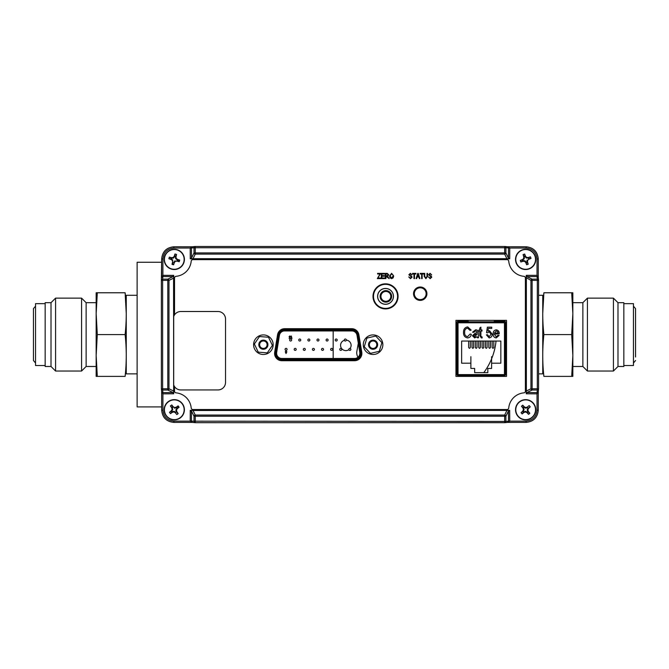 <?xml version="1.0" encoding="UTF-8"?>
<svg xmlns="http://www.w3.org/2000/svg" width="669" height="669" viewBox="0 0 669 669"><rect width="100%" height="100%" fill="white"/><g stroke="black" fill="none" stroke-linecap="round" stroke-linejoin="round"><path stroke-width="1" d="M494.96 321.204A63.923 63.923 0 0 1 495.085 321.822M496.047 341.048A63.923 63.923 0 0 1 483.796 372.658M493.689 376.045A11.105 11.105 0 0 0 493.086 375.593M369.522 345.814A63.923 63.923 0 0 1 369.355 344.828M380.26 297.68A63.923 63.923 0 0 1 380.962 296.71M380.209 295.322A11.105 11.105 0 0 0 381.113 295.104M161.664 406.911L137.128 406.911L137.128 262.256L161.664 262.256M96.16 355.49L96.16 376.388L97.298 376.388L96.16 355.49L96.16 313.677L97.298 334.584L96.16 355.49M97.298 376.388L125.12 376.388C126.625 376.388 126.625 376.388 125.12 376.388C126.625 362.439 126.625 348.499 125.12 334.584C126.625 320.652 126.625 306.711 125.12 292.779C126.625 292.779 126.625 292.779 125.12 292.779L96.16 292.779L96.16 313.677L97.298 292.779L96.16 313.677M125.12 292.779L126.257 313.652M126.257 313.736L126.215 317.859M125.12 334.584L97.298 334.584M45.158 365.525L35.541 365.525L35.541 303.651L45.158 303.651M51.011 366.478L45.158 366.478L45.158 302.689L51.011 302.689L55.569 298.131L55.569 371.036L51.011 366.478L51.011 302.689M96.16 366.478L86.125 366.478L81.568 371.036L81.568 298.131L55.569 298.131M86.125 366.478L86.125 302.689L81.568 298.131M137.128 373.879L126.257 373.879L126.257 295.288L137.128 295.288M572.84 355.49L572.84 313.677L571.702 292.779L572.84 292.779L572.84 313.677L571.702 334.584L572.84 355.49L572.84 376.388L571.702 376.388L572.84 355.49M542.743 317.859L542.743 313.711M542.743 313.627L543.88 292.779L571.702 292.779M543.88 292.779C542.375 292.779 542.375 292.779 543.88 292.779C542.375 306.711 542.375 320.652 543.88 334.584C542.375 348.541 542.375 362.473 543.88 376.388C542.375 376.388 542.375 376.388 543.88 376.388L571.702 376.388M543.88 334.584L571.702 334.584M495.913 342.235L495.913 341.048M623.843 303.651L633.459 303.651L633.459 365.525L623.843 365.525M617.989 302.689L623.843 302.689L623.843 366.478L617.989 366.478L613.431 371.036L613.431 298.131L617.989 302.689L617.989 366.478M572.84 302.689L582.875 302.689L587.432 298.131L587.432 371.036L613.431 371.036M582.875 302.689L582.875 366.478L587.432 371.036M538.57 295.288L542.743 295.288L542.743 373.879L538.57 373.879M261.763 341.349A3.721 3.721 0 0 0 260.015 346.308A3.721 3.721 0 0 0 264.983 348.056A3.721 3.721 0 0 0 266.73 343.097A3.721 3.721 0 0 0 261.763 341.349M265.342 348.808A4.558 4.558 0 0 0 265.953 340.939A4.558 4.558 0 0 0 258.828 344.351A4.558 4.558 0 0 0 265.342 348.808M259.463 336.54L268.486 337.235L272.4 345.396L267.282 352.864L258.259 352.17L254.354 344.008L259.463 336.54M375.627 347.412A3.721 3.721 0 0 0 375.786 342.152A3.721 3.721 0 0 0 370.526 341.993A3.721 3.721 0 0 0 370.367 347.244A3.721 3.721 0 0 0 375.627 347.412M369.957 341.382A4.558 4.558 0 0 0 371.755 349.067A4.558 4.558 0 0 0 377.508 343.657A4.558 4.558 0 0 0 369.957 341.382M379.273 351.3L370.459 353.366L364.262 346.768L366.88 338.104L375.694 336.039L381.89 342.628L379.273 351.3M420.232 299.595A5.896 5.896 0 0 0 425.342 290.747A5.896 5.896 0 0 0 415.131 290.747A5.896 5.896 0 0 0 420.232 299.595M420.232 299.737A6.038 6.038 0 0 0 425.467 290.681A6.038 6.038 0 0 0 414.997 290.681A6.038 6.038 0 0 0 420.232 299.737M496.365 376.388L496.365 375.552L504.861 375.552L505.697 374.715L505.697 322.04L504.861 321.204L494.274 321.204L494.274 320.367M494.199 320.367L494.274 321.204M468.208 320.367L468.208 321.204L457.621 321.204L456.785 322.04L456.785 374.715L457.621 375.552L466.117 375.552L466.117 376.388M468.283 320.367L468.208 321.204M466.611 376.388L495.871 376.388M495.871 376.045L496.365 375.552M495.871 376.112L466.611 376.112M466.611 376.045L466.117 375.552M538.277 391.808L538.277 410.181C537.5 417.54 533.427 421.612 526.068 422.39L526.068 421.136C532.675 420.433 536.321 416.787 537.023 410.181L537.023 392.603L538.277 391.733L537.04 393.84L526.235 393.782L526.235 275.385L526.796 275.327L526.796 276.565L526.252 276.632M526.252 392.536L537.056 392.603L537.316 390.019L532.131 390.019L526.796 392.603L526.796 393.84M526.361 278.153L526.361 391.014L530.952 388.789A1.254 1.162 64.2 0 0 532.131 390.019L532.131 388.789L537.316 388.789L537.316 390.019A1.254 1.238 -174.3 0 0 538.562 388.906A1.254 1.254 0 0 0 538.57 388.789L537.316 388.789L537.316 280.378L532.131 280.378L532.131 388.789L530.952 388.789L530.952 280.378L526.286 277.677M526.361 391.014L526.286 391.49M526.235 393.782L526.235 275.385M532.131 279.149A1.254 1.162 115.8 0 0 530.952 280.378L532.131 280.378L532.131 279.149L537.316 279.149L537.316 280.378L538.57 280.378A1.254 1.238 174.3 0 0 537.316 279.149L537.056 276.565L526.796 276.565L532.131 279.149M526.796 275.327L537.04 275.327L537.023 276.565L538.269 277.342L538.562 280.261M538.545 280.135L538.57 388.789A1.254 1.238 -174.3 0 1 538.562 388.906L538.269 391.825M537.04 393.84L537.056 392.603M509.728 410.908L508.49 410.908L508.423 410.365L509.669 410.348L509.728 421.152L507.712 422.382L504.802 422.674A1.254 1.238 84.3 0 1 504.677 422.674L195.013 422.657M173.137 393.84L173.137 392.603L173.689 392.536L173.706 393.782L162.902 393.84L162.918 410.181C163.612 416.787 167.267 420.433 173.865 421.136L191.443 421.136L192.312 422.39L190.205 421.152L190.264 410.348L508.423 410.365M507.378 410.398L193.04 410.473L195.264 415.064A1.254 1.162 154.2 0 0 194.027 416.243L191.443 410.908L191.443 421.136M191.443 421.169L505.906 421.428L505.906 416.243A1.254 1.162 -154.2 0 0 504.677 415.064L504.677 416.243L195.264 416.243L195.264 422.683L504.677 422.683A1.254 1.254 0 0 0 504.802 422.674A1.254 1.238 84.3 0 0 505.906 421.428L508.49 421.169L508.49 410.908L505.906 416.243L504.677 416.243L504.677 422.683M191.51 410.365L191.443 410.908L190.205 410.908M192.555 410.398L193.04 410.473M190.264 410.348L509.669 410.348M526.068 421.136L508.49 421.136M507.62 422.39L508.49 421.169M506.901 410.473L504.677 415.064L195.264 415.064L195.264 416.243L194.027 416.243L194.027 421.428A1.254 1.238 95.7 0 0 195.264 422.674M190.205 258.259L191.443 258.259L194.027 252.924L195.264 252.924L195.264 254.103L193.04 258.694L190.264 258.819L190.205 248.015L173.865 248.032C167.267 248.734 163.612 252.38 162.918 258.987L162.876 276.565L161.664 277.434L162.902 275.327L173.706 275.385L173.689 392.536M173.656 391.49L173.58 278.153L168.989 280.378A1.254 1.162 -115.8 0 0 167.81 279.149L173.137 276.565L162.876 276.565L162.626 279.149L167.81 279.149L167.81 280.378L161.371 280.378L161.371 388.789L161.371 280.378A1.254 1.238 -174.3 0 1 161.38 280.261A1.254 1.254 0 0 0 161.371 280.378M161.664 391.733L162.876 392.603L162.626 388.789L167.81 388.789L167.81 390.019L162.626 390.019A1.254 1.238 174.3 0 1 161.38 388.906L161.664 391.825L162.902 393.84L162.918 392.603L173.137 392.603L167.81 390.019A1.254 1.162 -64.2 0 0 168.989 388.789L167.81 388.789L167.81 280.378L168.989 280.378L168.989 388.789L173.58 391.014M193.04 258.694L506.901 258.694L504.677 254.103L195.264 254.103A1.254 1.162 25.8 0 1 194.027 252.924L194.027 247.747L195.264 247.747L195.264 252.924L504.677 252.924L504.677 254.103A1.254 1.162 -25.8 0 0 505.906 252.924L508.49 258.259L508.49 247.998L507.62 246.777L509.728 248.015L505.906 247.747L505.906 252.924L504.677 252.924L504.677 247.747L505.906 247.747A1.254 1.238 95.7 0 0 504.802 246.493A1.254 1.254 0 0 0 504.677 246.493L504.677 247.747L195.264 247.747L195.264 246.493A1.254 1.238 84.3 0 0 194.027 247.747L191.443 247.998L191.51 258.803M537.023 258.987C536.321 252.38 532.675 248.734 526.068 248.032L526.068 246.777L507.687 246.777L526.068 246.777C533.427 247.555 537.5 251.628 538.277 258.987L537.023 258.987L537.023 275.327L538.277 277.434M507.721 246.786L504.802 246.493A1.254 1.238 95.7 0 0 504.677 246.493L195.264 246.493L504.677 246.493M526.068 248.032L509.728 248.032L509.728 258.259L508.49 258.259L508.423 258.803L192.555 258.769M509.728 248.032L508.49 248.032M506.901 258.694L507.378 258.769M509.728 258.259L509.669 258.819L190.264 258.819M509.669 258.819L508.423 258.803M190.205 248.015L192.312 246.777L191.443 247.998L190.205 248.015L191.443 248.032M192.312 246.777L195.139 246.493M162.918 258.987L161.664 258.987C162.442 251.628 166.506 247.555 173.865 246.777L192.237 246.777L173.865 246.777C166.456 247.505 162.383 251.569 161.664 258.987L161.664 277.367M161.371 388.789A1.254 1.254 0 0 0 161.38 388.906A1.254 1.238 174.3 0 1 161.371 388.789L162.626 388.789L162.626 279.149A1.254 1.238 -174.3 0 0 161.38 280.261L161.664 258.987M173.137 275.327L173.137 276.565L173.689 276.632M162.918 275.327L162.918 276.565M173.656 277.677L173.58 278.153M173.706 275.385L173.706 316.504M173.706 384.959L173.706 393.782M385.536 304.303A7.936 7.936 0 0 0 392.402 292.403A7.936 7.936 0 0 0 378.662 292.403A7.936 7.936 0 0 0 385.536 304.303M385.536 304.236A7.861 7.861 0 0 0 392.343 292.445A7.861 7.861 0 0 0 378.729 292.445A7.861 7.861 0 0 0 385.536 304.236M385.536 308.409A12.042 12.042 0 0 1 375.108 290.354A12.042 12.042 0 0 1 395.964 290.354A12.042 12.042 0 0 1 385.536 308.409M173.865 422.39C166.506 421.612 162.442 417.54 161.664 410.181L161.664 391.8L161.664 410.181C162.383 417.598 166.456 421.662 173.865 422.39L192.254 422.39L173.865 422.39L173.865 421.136M490.461 341.048L490.461 347.571L489.633 348.382L488.813 347.571L488.813 341.048M483.746 341.048L483.746 347.571L482.918 348.382L482.098 347.571L482.098 341.048M477.03 341.048L477.03 347.571L476.203 348.382L475.383 347.571L475.383 341.048M470.315 341.048L470.315 347.571L469.487 348.382L468.668 347.571L468.668 341.048M458.031 375.593L458.031 374.615L505.438 374.615L505.438 322.801L504.451 322.801L504.451 321.822L458.031 321.822L458.031 322.801L457.044 322.801L457.044 374.615L458.031 374.615L458.031 322.801L504.451 322.801L504.451 375.593M466.159 375.593L496.323 375.593M491.748 328.429L488.328 328.429L487.918 331.088L489.524 330.67L492.175 334.132C492.2 336.281 491.205 337.544 489.19 337.929L486.388 334.86L487.517 334.717L489.181 336.808L491.046 334.191L489.206 331.782L487.659 332.844L486.53 332.685L487.375 327.174L491.748 327.174L491.748 328.429L491.748 327.174L487.375 327.174L486.53 332.685L487.659 332.844M473.552 335.671L477.081 333.881L474.94 336.808L473.552 335.671M475.182 334.441L477.081 333.881M472.565 332.2L475.626 329.825C477.507 329.892 478.368 330.871 478.21 332.769L478.494 337.786L477.365 337.786L477.081 336.708L474.672 337.929L472.423 335.738L475.049 333.321L477.081 332.443L476.78 331.389L475.467 330.946L473.694 332.342L472.565 332.2L473.694 332.342M478.31 337.159L478.494 337.786M500.83 341.048L500.83 363.208L491.615 363.208L491.615 356.694L491.615 368.427L487.826 368.427L487.826 372.658L474.656 372.658L474.656 368.427L470.876 368.427L470.876 363.208L461.652 363.208L461.652 341.048L500.83 341.048M470.876 356.694L470.876 363.208L470.876 356.694M474.656 372.658L487.826 372.658M470.165 334.015L471.294 334.299C470.943 336.474 469.713 337.686 467.589 337.929C464.712 337.343 463.366 335.478 463.533 332.342C463.416 329.265 464.804 327.442 467.69 326.898L471.152 330.11L470.023 330.386L467.639 328.153C465.49 328.596 464.495 329.993 464.662 332.342C464.453 334.709 465.415 336.147 467.556 336.674L470.165 334.015L471.294 334.299C470.943 336.474 469.713 337.686 467.589 337.929C464.712 337.343 463.366 335.478 463.533 332.342C463.416 329.265 464.804 327.442 467.69 326.898M467.639 328.153C465.49 328.596 464.495 329.993 464.662 332.342M482.014 336.808L482.157 337.929L481.32 337.929L479.757 335.554L479.757 331.088L478.912 331.088L478.912 329.968L479.757 329.968L479.757 328.011L480.886 327.174L480.886 329.968L482.014 329.968L482.014 331.088L480.886 331.088L480.886 335.713L480.986 336.54L482.014 336.808L482.157 337.929L481.32 337.929L479.757 335.554M493.162 333.948C493.045 331.623 494.073 330.252 496.247 329.825C498.346 330.243 499.342 331.573 499.233 333.814L494.291 334.157L496.247 336.808L497.962 335.278L499.091 335.412L496.239 337.929C494.082 337.561 493.061 336.231 493.162 333.948L493.245 332.794M497.962 335.278L499.091 335.412M478.912 331.088L478.912 329.968M479.757 328.011L480.886 327.174M482.014 329.968L482.014 331.088L480.886 331.088M471.152 330.11L470.023 330.386M478.21 332.769L478.21 334.525M489.524 330.67L492.175 334.132M489.19 337.929L486.388 334.86L487.517 334.717M473.669 341.048L473.669 347.571L472.849 348.382L472.021 347.571L472.021 341.048M480.384 341.048L480.384 347.571L479.564 348.382L478.736 347.571L478.736 341.048M487.099 341.048L487.099 347.571L486.279 348.382L485.451 347.571L485.451 341.048M493.814 341.048L493.814 347.571L492.994 348.382L492.167 347.571L492.167 341.048M498.104 333.045L494.358 333.045L496.256 330.946L497.644 331.623L498.104 333.045M516.1 262.758A10.119 10.119 0 0 1 527.523 249.462A10.119 10.119 0 0 1 533.327 266.003A10.119 10.119 0 0 1 516.1 262.758A10.119 10.119 0 0 1 527.523 249.462A10.119 10.119 0 0 1 533.327 266.003A10.119 10.119 0 0 1 516.1 262.758M516.334 262.674A9.868 9.868 0 0 1 527.473 249.704A9.868 9.868 0 0 1 533.134 265.836A9.868 9.868 0 0 1 516.334 262.674M528.811 259.271A12.92 1.355 -19.3 0 0 531.002 258.418A12.87 6.439 -109.3 0 0 530.45 256.837A12.92 1.355 160.7 0 0 528.201 257.54A12.912 1.346 -176.8 0 0 526.603 257.423A12.912 1.346 -131.8 0 0 525.516 256.244A12.92 1.355 -109.3 0 0 524.655 254.053A12.87 6.439 160.7 0 0 523.083 254.605A12.92 1.355 70.7 0 0 523.777 256.854A12.912 1.346 93.2 0 0 523.668 258.451A12.912 1.346 138.2 0 0 522.489 259.539A12.92 1.355 160.7 0 0 520.298 260.4A12.87 6.439 70.7 0 0 520.85 261.972A12.92 1.355 -19.3 0 0 523.099 261.278A12.912 1.346 3.2 0 0 524.697 261.387A12.912 1.346 48.2 0 0 525.784 262.566A12.92 1.355 70.7 0 0 526.645 264.757A12.87 6.439 -19.3 0 0 528.217 264.205A12.92 1.355 -109.3 0 0 527.523 261.955A12.912 1.346 -86.8 0 0 527.632 260.358A12.912 1.346 -41.8 0 0 528.811 259.271L528.535 258.803L531.002 258.418M530.45 256.837L528.276 258.075L528.201 257.54M528.276 258.075L526.319 258.008L526.603 257.423M526.319 258.008L525.048 256.52L525.516 256.244M525.048 256.52L524.655 254.053M523.083 254.605L524.32 256.779L523.777 256.854M524.32 256.779L524.253 258.736L523.668 258.451M524.253 258.736L522.765 260.007L522.489 259.539M527.523 261.955L526.98 262.031L527.047 260.074L527.632 260.358M526.98 262.031L528.217 264.205M526.645 264.757L526.118 262.072L526.955 261.78M526.252 262.29L525.784 262.566M523.099 261.278L523.024 260.743L524.981 260.801L526.118 262.072M524.981 260.801L524.697 261.387M523.024 260.743L520.85 261.972M522.982 259.873L523.275 260.709M522.765 260.007L520.298 260.4M518.985 402.153A10.119 10.119 0 0 1 535.576 407.797A10.119 10.119 0 0 1 522.389 419.338A10.119 10.119 0 0 1 518.985 402.153A10.119 10.119 0 0 1 535.576 407.797A10.119 10.119 0 0 1 522.389 419.338A10.119 10.119 0 0 1 518.985 402.153M519.144 402.337A9.868 9.868 0 0 1 535.325 407.839A9.868 9.868 0 0 1 522.472 419.103A9.868 9.868 0 0 1 519.144 402.337M528.535 408.458A12.92 1.355 -41.2 0 0 530.241 406.844A12.87 6.439 -131.2 0 0 529.146 405.59A12.92 1.355 138.8 0 0 527.323 407.078A12.912 1.346 161.3 0 0 525.792 407.572A12.912 1.346 -153.7 0 0 524.345 406.877A12.92 1.355 -131.2 0 0 522.732 405.163A12.87 6.439 138.8 0 0 521.477 406.267A12.92 1.355 48.8 0 0 522.966 408.09A12.912 1.346 71.3 0 0 523.459 409.612A12.912 1.346 116.3 0 0 522.765 411.067A12.92 1.355 138.8 0 0 521.051 412.673A12.87 6.439 48.8 0 0 522.154 413.935A12.92 1.355 -41.2 0 0 523.978 412.447A12.912 1.346 -18.7 0 0 525.508 411.953A12.912 1.346 26.3 0 0 526.955 412.648A12.92 1.355 48.8 0 0 528.56 414.354A12.87 6.439 -41.2 0 0 529.823 413.258A12.92 1.355 -131.2 0 0 528.334 411.435A12.912 1.346 -108.7 0 0 527.841 409.905A12.912 1.346 -63.7 0 0 528.535 408.458L528.1 408.132L530.241 406.844M528.1 408.132L527.364 407.672L525.75 408.215L524.22 407.463L523.559 408.04L524.103 409.662L523.35 411.192L523.927 411.853L525.55 411.31L525.508 411.953M529.823 413.258L527.741 411.477L527.197 409.863L527.95 408.333M527.197 409.863L527.841 409.905M526.955 412.648L527.281 412.213L528.56 414.354M527.281 412.213L527.741 411.477M523.978 412.447L523.927 411.853M523.71 411.979L522.154 413.935M521.051 412.673L523.35 411.192M523.2 411.393L522.765 411.067M524.103 409.662L523.459 409.612M522.966 408.09L523.559 408.04M525.55 411.31L527.08 412.062M525.75 408.215L525.792 407.572M527.323 407.078L527.364 407.672M523.434 407.822L521.477 406.267M522.732 405.163L524.22 407.463M168.254 401.634A10.119 10.119 0 0 1 184.335 408.6A10.119 10.119 0 0 1 170.269 419.045A10.119 10.119 0 0 1 168.254 401.634A10.119 10.119 0 0 1 184.335 408.6A10.119 10.119 0 0 1 170.269 419.045A10.119 10.119 0 0 1 168.254 401.634M168.404 401.835A9.868 9.868 0 0 1 184.092 408.625A9.868 9.868 0 0 1 170.369 418.819A9.868 9.868 0 0 1 168.404 401.835M178.163 413.584A12.92 1.355 -126.6 0 0 176.833 411.644A12.912 1.346 -104.1 0 0 176.457 410.08A12.912 1.346 -59.1 0 0 177.268 408.692A12.92 1.355 -36.6 0 0 179.1 407.229A12.87 6.439 -126.6 0 0 178.105 405.882A12.92 1.355 143.4 0 0 176.173 407.22A12.912 1.346 165.9 0 0 174.609 407.588A12.912 1.346 -149.1 0 0 173.221 406.785A12.92 1.355 -126.6 0 0 171.749 404.946A12.87 6.439 143.4 0 0 170.411 405.941A12.92 1.355 53.4 0 0 171.741 407.881A12.912 1.346 75.9 0 0 172.117 409.436A12.912 1.346 120.9 0 0 171.306 410.825A12.92 1.355 143.4 0 0 169.474 412.296A12.87 6.439 53.4 0 0 170.47 413.634A12.92 1.355 -36.6 0 0 172.41 412.305A12.912 1.346 -14.1 0 0 173.965 411.937A12.912 1.346 30.9 0 0 175.353 412.74A12.92 1.355 53.4 0 0 176.825 414.579A12.87 6.439 -36.6 0 0 178.163 413.584L176.34 411.878L176.833 411.644M176.34 411.878L175.822 409.988L176.457 410.08M175.822 409.988L176.867 408.333L177.268 408.692M176.867 408.333L179.1 407.229M178.105 405.882L176.399 407.705L176.173 407.22M176.399 407.705L174.517 408.232L174.609 407.588M172.41 412.305L172.176 411.811L174.057 411.293L175.721 412.338L175.353 412.74M174.057 411.293L173.965 411.937M172.176 411.811L170.47 413.634M169.474 412.296L171.883 411L172.41 411.711M171.741 407.881L172.234 407.647L172.753 409.537L171.883 411M172.753 409.537L172.117 409.436M172.234 407.647L170.411 405.941M171.749 404.946L173.054 407.354L172.343 407.881M171.515 269.139A10.119 10.119 0 0 1 167.25 252.138A10.119 10.119 0 0 1 184.1 256.946A10.119 10.119 0 0 1 171.515 269.139A10.119 10.119 0 0 1 167.25 252.138A10.119 10.119 0 0 1 184.1 256.946A10.119 10.119 0 0 1 171.515 269.139M171.582 268.896A9.868 9.868 0 0 1 167.426 252.313A9.868 9.868 0 0 1 183.858 257.005A9.868 9.868 0 0 1 171.582 268.896M174.341 262.566A12.912 1.346 -51.6 0 0 175.353 261.328A12.912 1.346 -6.6 0 0 176.942 261.119A12.92 1.355 15.9 0 0 179.233 261.688A12.87 6.439 -74.1 0 0 179.685 260.082A12.92 1.355 -164.1 0 0 177.452 259.355A12.912 1.346 -141.6 0 0 176.206 258.334A12.912 1.346 -96.6 0 0 176.006 256.745A12.92 1.355 -74.1 0 0 176.566 254.463A12.87 6.439 -164.1 0 0 174.96 254.003A12.92 1.355 105.9 0 0 174.233 256.244A12.912 1.346 128.4 0 0 173.221 257.49A12.912 1.346 173.4 0 0 171.632 257.69A12.92 1.355 -164.1 0 0 169.349 257.13A12.87 6.439 105.9 0 0 168.889 258.736A12.92 1.355 15.9 0 0 171.122 259.463A12.912 1.346 38.4 0 0 172.368 260.475A12.912 1.346 83.4 0 0 172.577 262.064A12.92 1.355 105.9 0 0 172.008 264.347A12.87 6.439 15.9 0 0 173.614 264.807A12.92 1.355 -74.1 0 0 174.341 262.566L173.856 262.323L175.044 260.759L175.353 261.328M176.942 261.119L176.992 260.584L179.233 261.688M179.685 260.082L177.201 259.831L177.452 259.355M177.201 259.831L175.638 258.652L176.206 258.334M175.638 258.652L175.462 256.704L176.006 256.745M175.462 256.704L176.566 254.463M174.96 254.003L174.718 256.495L174.233 256.244M174.718 256.495L173.539 258.05L173.221 257.49M173.539 258.05L171.582 258.234L171.632 257.69M171.582 258.234L169.349 257.13M168.889 258.736L171.373 258.978L171.122 259.463M171.373 258.978L172.937 260.157L172.368 260.475M172.577 262.064L173.112 262.106L172.008 264.347M430.159 278.672L428.411 276.907L430.209 278.061L431.262 277.167L428.545 274.742L430.067 273.312L431.672 274.875L430.083 273.922L429.088 274.758L429.264 275.285L430.995 275.904L431.806 277.15L430.159 278.672M410.523 278.061L411.577 277.167L408.868 274.742L410.381 273.312L411.987 274.875L410.398 273.922L409.579 275.285L411.318 275.904L412.121 277.15L410.473 278.672L408.726 276.907L410.523 278.061L411.577 277.167M174.542 386.615L174.542 391.189A1.673 1.673 0 0 0 176.056 392.854A16.725 16.725 0 0 1 191.192 407.99A1.673 1.673 0 0 0 192.856 409.512L507.077 409.512A1.673 1.673 0 0 0 508.741 407.99A16.725 16.725 0 0 1 523.877 392.854A1.673 1.673 0 0 0 525.399 391.189L525.399 277.978A1.673 1.673 0 0 0 523.877 276.314A16.725 16.725 0 0 1 508.741 261.178A1.673 1.673 0 0 0 507.077 259.656L192.856 259.656A1.673 1.673 0 0 0 191.192 261.178A16.725 16.725 0 0 1 176.056 276.314A1.673 1.673 0 0 0 174.542 277.978L174.542 314.848M358.885 334.776A7.275 7.275 0 0 0 351.71 328.688L284.735 328.688A7.275 7.275 0 0 0 277.56 334.776L274.675 352.254A7.275 7.275 0 0 0 281.85 360.716L354.595 360.716A7.275 7.275 0 0 0 361.77 352.254L358.885 334.776A7.275 7.275 0 0 0 351.71 328.688A7.275 7.275 0 0 1 358.885 334.776M373.076 354.486A9.784 9.784 0 0 0 381.547 339.81A9.784 9.784 0 0 0 364.605 339.81A9.784 9.784 0 0 0 373.076 354.486M263.377 354.486A9.784 9.784 0 0 0 271.848 339.81A9.784 9.784 0 0 0 254.906 339.81A9.784 9.784 0 0 0 263.377 354.486M455.949 320.367L455.949 376.388L506.533 376.388L506.533 320.367L455.949 320.367L455.949 376.388L455.949 320.367L506.533 320.367L455.949 320.367M385.536 308.911A12.544 12.544 0 0 0 396.399 290.103A12.544 12.544 0 0 0 374.673 290.103A12.544 12.544 0 0 0 385.536 308.911M420.232 300.389A6.69 6.69 0 0 0 426.028 290.354A6.69 6.69 0 0 0 414.437 290.354A6.69 6.69 0 0 0 420.232 300.389M379.557 274.616L380.009 273.989L377.592 273.989L377.592 273.378L380.644 273.378L377.943 277.995L380.711 277.995L380.711 278.605L377.324 278.605L380.009 273.989M381.865 273.989L381.865 275.62L384.315 275.62L384.315 276.23L381.865 276.23L381.865 277.995L384.516 277.995L384.516 278.605L381.322 278.605L381.322 273.378L384.449 273.378L384.449 273.989L381.865 273.989L381.865 275.62M386.565 276.297L385.871 276.297L385.871 278.605L385.327 278.605L385.327 273.378L387.251 273.378L388.789 274.817L387.568 276.264L389.132 278.605L385.871 276.297M418.903 277.041L417.08 277.041L416.628 278.605L416.059 278.605L417.732 273.378L418.259 273.378L419.931 278.605L419.363 278.605L418.903 277.041L417.08 277.041M424.748 276.389L425.835 278.061L426.989 276.389L426.989 273.378L427.533 273.378L427.533 276.389L425.877 278.672L424.205 276.389L424.205 273.378L424.748 273.378L424.748 276.389L425.835 278.061L426.989 276.389M430.209 278.061L431.262 277.167M430.083 273.922L429.088 274.758L430.092 275.636M377.943 277.995L380.711 277.995M410.398 273.922L409.411 274.758L410.406 275.636M387.15 275.687L388.246 274.825L387.284 273.989L385.871 273.989L385.871 275.687L387.15 275.687L388.246 274.825L387.284 273.989L385.871 273.989L385.871 275.687L387.15 275.687M422.164 278.605L421.621 278.605L421.621 273.989L420.199 273.989L420.199 273.378L423.594 273.378L423.594 273.989L422.164 273.989L422.164 278.605M390.077 276.071L391.608 278.061L393.138 275.979L392.904 274.8L391.616 273.922L390.077 276.071L391.608 278.061L393.138 275.979L392.904 274.8L391.616 273.922L390.077 276.071M418.727 276.431L417.991 273.922L417.255 276.431L418.727 276.431M414.496 278.605L413.952 278.605L413.952 273.989L412.53 273.989L412.53 273.378L415.926 273.378L415.926 273.989L414.496 273.989L414.496 278.605M390.069 277.852L389.534 276.063L391.608 273.312L393.681 275.996L393.146 277.878L391.608 278.672L390.069 277.852M381.865 276.23L381.865 277.995M506.533 376.388L506.533 320.367L506.533 376.388L455.949 376.388L506.533 376.388M507.077 409.512L192.856 409.512L507.077 409.512M191.192 407.99A16.725 16.725 0 0 0 176.056 392.854A16.725 16.725 0 0 1 191.192 407.99M277.56 334.776A7.275 7.275 0 0 1 284.735 328.688A7.275 7.275 0 0 0 277.56 334.776M523.877 392.854A16.725 16.725 0 0 0 508.741 407.99A16.725 16.725 0 0 1 523.877 392.854M361.017 352.245L358.258 335.11A6.439 6.439 0 0 0 351.902 329.692L284.542 329.692A6.439 6.439 0 0 0 278.187 335.11L275.427 352.245A6.439 6.439 0 0 0 281.783 359.713L354.662 359.713L354.662 358.877L281.783 358.877C278.404 358.517 276.54 356.652 276.188 353.274L279.015 335.244C279.726 332.334 281.565 330.77 284.542 330.528L351.902 330.528C354.879 330.77 356.728 332.334 357.43 335.244L360.19 352.379L361.017 352.245A6.439 6.439 0 0 1 354.662 359.713M284.542 330.946A5.185 5.185 0 0 0 279.425 335.303L276.665 352.446A5.185 5.185 0 0 0 281.783 358.459L354.662 358.459A5.185 5.185 0 0 0 359.78 352.446L357.02 335.303A5.185 5.185 0 0 0 351.902 330.946L284.542 330.946M291.634 340.019A1.004 1.004 0 0 1 290.129 340.889A1.004 1.004 0 0 1 290.129 339.15A1.004 1.004 0 0 1 291.634 340.019M309.864 340.019A1.004 1.004 0 0 1 308.359 340.889A1.004 1.004 0 0 1 308.359 339.15A1.004 1.004 0 0 1 309.864 340.019M328.094 340.019A1.004 1.004 0 0 1 326.589 340.889A1.004 1.004 0 0 1 326.589 339.15A1.004 1.004 0 0 1 328.094 340.019M346.316 340.019A1.004 1.004 0 0 1 344.811 340.889A1.004 1.004 0 0 1 344.811 339.15A1.004 1.004 0 0 1 346.316 340.019M296.191 349.385A1.004 1.004 0 0 1 294.686 350.255A1.004 1.004 0 0 1 294.686 348.516A1.004 1.004 0 0 1 296.191 349.385M314.422 349.385A1.004 1.004 0 0 1 312.916 350.255A1.004 1.004 0 0 1 312.916 348.516A1.004 1.004 0 0 1 314.422 349.385M332.652 349.385A1.004 1.004 0 0 1 331.147 350.255A1.004 1.004 0 0 1 331.147 348.516A1.004 1.004 0 0 1 332.652 349.385M350.874 349.385A1.004 1.004 0 0 1 349.369 350.255A1.004 1.004 0 0 1 349.369 348.516A1.004 1.004 0 0 1 350.874 349.385M341.759 349.385A1.004 1.004 0 0 1 340.253 350.255A1.004 1.004 0 0 1 340.253 348.516A1.004 1.004 0 0 1 341.759 349.385M323.537 349.385A1.004 1.004 0 0 1 322.032 350.255A1.004 1.004 0 0 1 322.032 348.516A1.004 1.004 0 0 1 323.537 349.385M305.307 349.385A1.004 1.004 0 0 1 303.801 350.255A1.004 1.004 0 0 1 303.801 348.516A1.004 1.004 0 0 1 305.307 349.385M287.076 349.385A1.004 1.004 0 0 1 285.571 350.255A1.004 1.004 0 0 1 285.571 348.516A1.004 1.004 0 0 1 287.076 349.385M337.201 340.019A1.004 1.004 0 0 1 335.696 340.889A1.004 1.004 0 0 1 335.696 339.15A1.004 1.004 0 0 1 337.201 340.019M318.979 340.019A1.004 1.004 0 0 1 317.474 340.889A1.004 1.004 0 0 1 317.474 339.15A1.004 1.004 0 0 1 318.979 340.019M300.749 340.019A1.004 1.004 0 0 1 299.244 340.889A1.004 1.004 0 0 1 299.244 339.15A1.004 1.004 0 0 1 300.749 340.019M286.039 353.541L285.245 351.769L286.039 351.041L286.85 351.769L286.039 353.541M291.768 337.979L292.002 338.372L291.341 338.372L291.341 335.997L291.768 337.979M290.095 336.975L290.17 338.372L289.092 338.372L289.928 337.527L289.058 336.766L289.853 335.938L290.639 336.574L289.828 336.365L289.485 336.75L290.095 336.975M385.879 302.145A5.77 5.77 0 0 0 390.88 293.49A5.77 5.77 0 0 0 380.887 293.49A5.77 5.77 0 0 0 385.879 302.145M385.879 301.309A4.934 4.934 0 0 1 381.606 293.908A4.934 4.934 0 0 1 390.152 293.908A4.934 4.934 0 0 1 385.879 301.309M173.656 384.809A7.526 7.526 0 0 0 180.789 389.943L217.994 389.943A7.526 7.526 0 0 0 225.52 382.417L225.52 319.038A7.526 7.526 0 0 0 217.994 311.511L180.789 311.511A7.526 7.526 0 0 0 173.656 316.646M538.57 316.512L538.57 352.655M249.554 246.493L450.379 246.493M348.9 349.644A5.268 5.268 0 0 1 340.571 345.363A5.268 5.268 0 0 1 344.351 340.304M346.316 340.111A5.268 5.268 0 0 1 350.13 348.415M333.17 360.716L333.17 359.713M333.17 358.459L333.17 330.946M333.17 329.692L333.17 328.688M359.387 358.91A8.363 8.363 0 0 1 358.751 358.241M358.007 357.229A8.363 8.363 0 0 1 356.861 351.35L358.3 343.23M358.96 339.459L359.32 337.41M173.898 263.946L172.209 263.946M178.832 259.99L178.631 261.387M178.832 260.182L179.66 260.182M190.657 258.819L191.451 258.468M508.49 258.468L509.276 258.819M195.264 253.459L194.194 253.459M177.711 406.309L178.531 407.513M504.677 415.717L505.747 415.717M168.254 388.789L168.254 389.902M195.264 247.095L194.202 247.095M537.96 280.378L537.96 279.324M537.96 276.841L537.96 276.013M190.899 422.072L191.719 422.072M194.202 422.072L195.264 422.072M508.223 422.072L509.042 422.072M538.277 391.8L538.277 410.181L537.023 410.181M526.068 422.39L507.687 422.39L526.068 422.39C533.486 421.662 537.55 417.598 538.277 410.181M538.277 258.987L538.277 277.367L538.277 258.987C537.55 251.569 533.486 247.505 526.068 246.777M173.865 248.032L173.865 246.777M162.918 410.181L161.664 410.181M161.973 392.327L161.973 393.155M276.255 352.379L275.427 352.245A6.439 6.439 0 0 0 281.783 359.713L281.783 358.877M360.19 352.379L360.265 353.274C359.905 356.652 358.04 358.517 354.662 358.877M279.015 335.244L278.187 335.11A6.439 6.439 0 0 1 284.542 329.692L284.542 330.528M351.902 330.528L351.902 329.692A6.439 6.439 0 0 1 358.258 335.11L357.43 335.244M35.541 306.151L33.45 308.66L33.45 360.507L35.541 363.016M81.568 371.036L55.569 371.036M96.16 302.689L86.125 302.689M633.459 306.151L635.55 308.66L635.55 357.029M633.459 363.016L635.55 360.507M587.432 298.131L613.431 298.131M572.84 366.478L582.875 366.478M538.57 388.789L538.57 280.378M195.139 422.674L192.229 422.382"/></g></svg>
